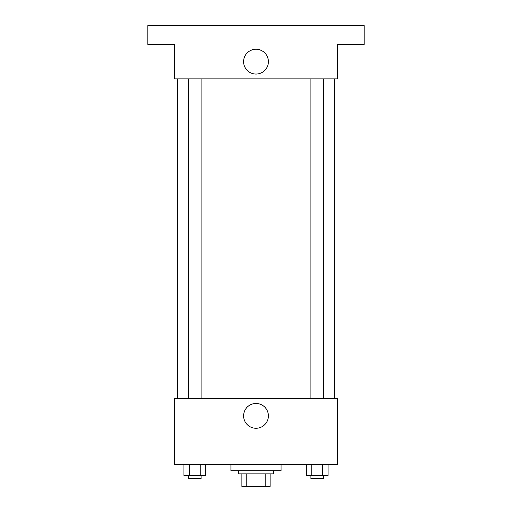 <?xml version="1.0" encoding="UTF-8"?>
<svg xmlns="http://www.w3.org/2000/svg" width="512" height="512" viewBox="0 0 512 512"><rect width="100%" height="100%" fill="white"/><g stroke="black" fill="none" stroke-linecap="round" stroke-linejoin="round"><path stroke-width="0.77" d="M265.197 473.862L265.197 486.4L241.894 486.4L241.894 473.862M265.197 486.4L270.106 486.4L270.106 473.862L270.106 486.4M273.242 470.726L273.242 473.862L238.758 473.862L238.758 470.726M246.803 473.862L246.803 486.4M230.925 464.454L230.925 470.726L281.075 470.726L281.075 464.454M337.504 464.454L174.496 464.454L174.496 398.63L337.504 398.63L337.504 464.454M268.397 415.872A12.397 12.397 0 0 1 249.798 426.605A12.397 12.397 0 0 1 249.798 405.133A12.397 12.397 0 0 1 268.397 415.872M334.368 78.893L334.368 398.63M310.918 398.63L310.918 78.893M201.082 78.893L201.082 398.63M337.504 78.893L174.496 78.893L174.496 44.41L147.853 44.41L147.853 25.6L364.147 25.6L364.147 44.41L337.504 44.41L337.504 78.893M268.397 61.651A12.397 12.397 0 0 1 249.798 72.39A12.397 12.397 0 0 1 249.798 50.912A12.397 12.397 0 0 1 268.397 61.651M328.051 464.454L328.051 475.43L306.33 475.43L306.33 464.454M322.618 464.454L322.618 475.43M311.757 464.454L311.757 475.43M323.456 475.43L323.456 478.566L310.918 478.566L310.918 475.43M205.67 464.454L205.67 475.43L183.949 475.43L183.949 464.454M200.243 464.454L200.243 475.43M189.382 464.454L189.382 475.43M201.082 475.43L201.082 478.566L188.544 478.566L188.544 475.43M177.632 78.893L177.632 398.63M323.456 398.63L323.456 78.893M188.544 78.893L188.544 398.63"/></g></svg>
